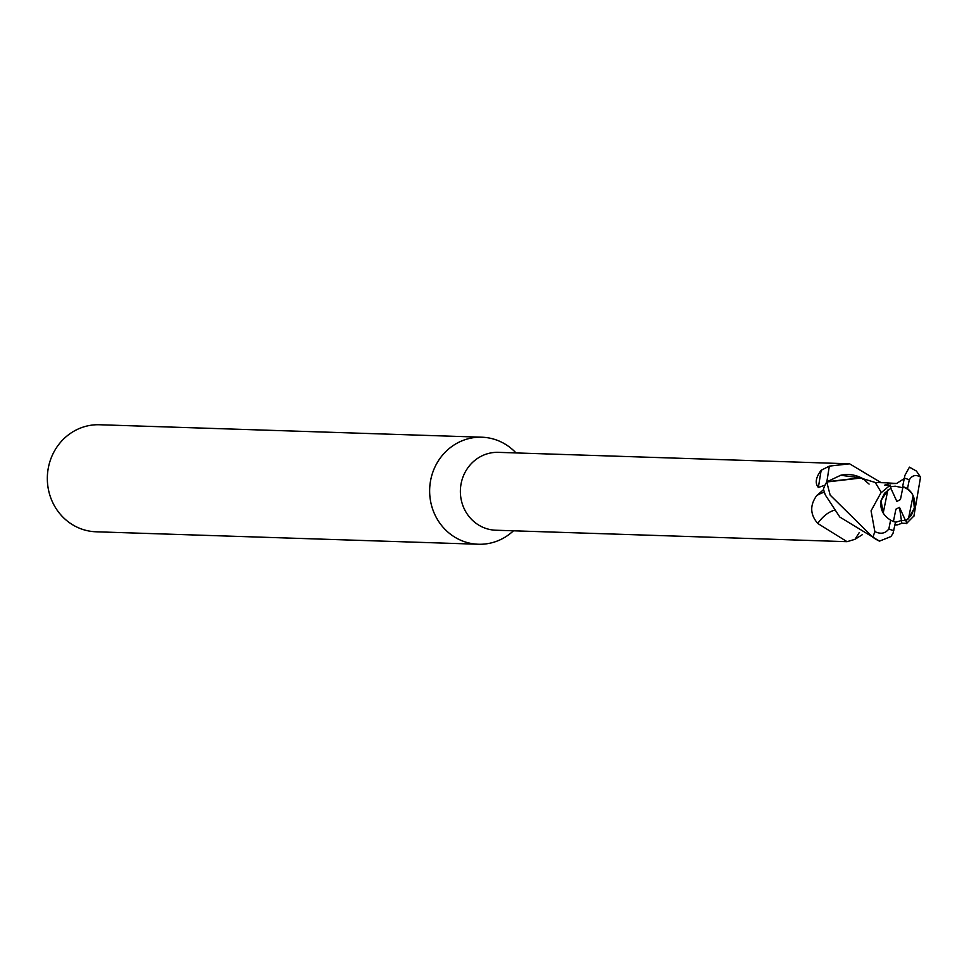 <?xml version="1.0" encoding="UTF-8"?>
<svg xmlns="http://www.w3.org/2000/svg" width="969" height="969" viewBox="0 0 969 969"><rect width="100%" height="100%" fill="white"/><g stroke="black" fill="none" stroke-linecap="round" stroke-linejoin="round"><path stroke-width="1.45" d="M516.005 452.935A53.549 50.473 91.9 0 0 481.859 437.213A53.549 50.473 91.9 0 0 430.757 479.728A53.549 50.473 91.9 0 0 478.371 544.251A53.549 50.473 91.9 0 0 513.461 530.794M826.823 481.908L829.331 466.125L849.595 463.812L498.369 452.353A38.954 36.725 91.9 0 0 461.183 483.289A38.954 36.725 91.9 0 0 495.825 530.225L847.063 541.683L817.751 523.454C810.096 514.551 809.745 505.273 816.697 495.607L823.553 489.648M481.859 437.213L99.553 424.749A53.549 50.473 91.9 0 0 48.45 467.264A53.549 50.473 91.9 0 0 96.064 531.787L478.371 544.251M913.125 495.668L914.348 508.071L908.474 518.718L913.125 495.668A18.072 17.03 91.9 0 0 902.951 487.007L900.443 499.544L896.858 501.421L890.838 488.231M893.43 521.479L895.889 509.209L899.486 507.332L905.543 520.632A18.072 17.03 91.9 0 0 908.474 518.718M905.543 520.632L901.424 520.523L895.489 522.291L901.424 520.523L901.836 523.26L906.887 523.345L905.845 520.632L911.284 515.484L914.348 508.071C915.632 499.689 913.343 493.221 907.493 488.667A18.072 17.03 91.9 0 0 902.599 486.704L902.951 487.007M883.207 513.086L881.039 500.646L887.858 490.035L883.207 513.086M862.531 534.549L854.985 539.309L847.063 541.683M825.043 485.178L818.357 487.455L821.155 470.28L829.331 466.125M864.045 479.376A34.46 32.486 91.9 0 0 840.692 475.27L827.017 481.75L860.363 477.826L840.692 475.27M849.595 463.812L880.131 482.077M818.357 487.455C814.832 483.216 815.753 477.499 821.155 470.28M834.2 510.275A43.702 27.447 -79.3 0 0 817.751 523.454M869.096 484.076L865.002 480.6M863.367 479.498L862.689 479.086M860.787 478.044L826.739 481.981A40.153 37.852 91.9 0 0 823.42 489.127L825.297 494.941L839.844 517.083L879.489 541.138L890.923 536.56L892.994 533.41L895.526 522.097A18.072 17.03 91.9 0 1 890.62 520.135L888.852 528.929C885.412 533.531 880.748 534.416 874.85 531.593L872.912 537.262L830.167 495.111L826.739 481.981M899.486 507.332L901.424 520.523M890.293 486.68L895.271 486.196L902.805 487.758L895.259 486.196L890.293 486.68M904.21 478.625L896.531 483.495L889.118 483.616L884.649 485.166L889.615 485.408L891.056 488.134L884.503 493.245L881.039 500.646C879.864 509.028 883.062 515.52 890.62 520.135M881.209 492.288L875.225 482.477L860.738 478.008M906.415 523.599L914.373 515.532M895.199 524.411L897.718 524.81L901.836 523.26M897.718 524.81L894.932 525.028M913.864 516.416L920.55 477.123L916.408 471.055L909.431 467.143L904.913 475.379L902.599 486.704M889.118 483.616L887.895 482.877L875.164 482.477M881.221 492.288L871.058 510.82L874.85 531.593M890.196 485.154L880.627 493.173M907.493 488.667L909.273 479.873C912.204 475.258 915.959 474.338 920.55 477.123M824.304 492.204A60.344 37.9 -79.3 0 0 816.697 495.607M872.912 537.262A40.165 37.852 91.9 0 0 879.489 541.138M888.852 528.929A26.769 25.242 91.9 0 0 893.818 530.612M909.273 479.873A26.769 25.242 91.9 0 0 904.295 478.189M859.164 532.732L854.985 539.309M888.27 482.962L896.519 483.483"/></g></svg>
